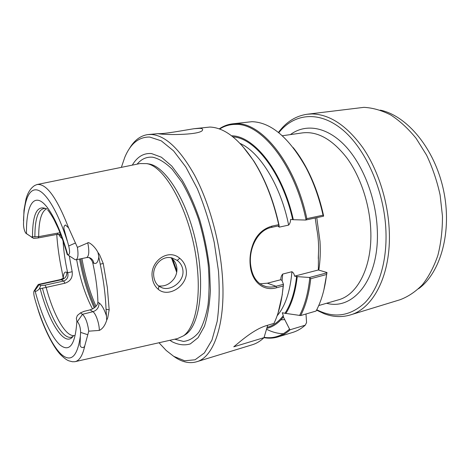 <?xml version="1.0" encoding="UTF-8"?>
<svg xmlns="http://www.w3.org/2000/svg" width="470" height="470" viewBox="0 0 470 470"><rect width="100%" height="100%" fill="white"/><g stroke="black" fill="none" stroke-linecap="round" stroke-linejoin="round"><path stroke-width="0.7" d="M242.167 145.653L253.8 160.993C265.121 178.87 273.552 200.326 279.086 225.365L278.71 224.678C273.111 199.744 264.675 178.371 253.4 160.57C238.795 138.768 224.284 127.593 209.873 127.053L194.081 128.71L199.762 128.339C201.959 128.439 202.899 128.915 202.594 129.767C202.417 134.96 166.868 135.307 157.944 133.662L147.733 134.596L151.522 134.479C165.534 135.566 179.881 149.131 194.574 175.181C208.345 200.99 218.861 237.415 221.963 271.072C226.757 321.092 214.414 357.323 196.489 361.806C189.868 363.674 182.989 362.335 175.845 357.776L173.653 356.301M264.181 337.343C273.375 338.799 281.836 336.044 289.555 329.088L290.172 329.746C286.342 333.224 282.259 335.621 277.917 336.937C273.393 338.294 268.758 338.535 264.005 337.671M80.458 312.903L84.054 311.357L90.093 309.871L92.907 311.71L82.485 314.295L77.38 321.633L76.88 321.274L76.328 318.237L77.362 315.493L80.452 312.903L82.485 314.295C85.563 317.315 87.649 322.943 88.748 331.18L99.329 330.416C102.578 328.859 105.039 325.452 106.708 320.193L106.038 309.295L109.175 309.812L107.33 287.434L103.247 263.517L99.593 254.793L97.96 252.437C94.182 245.152 87.843 241.416 87.784 242.908C89.423 251.244 89.053 256.127 86.68 257.566L75.993 259.793L75.024 259.622L67.222 254.517L75.024 259.622M106.708 320.193L107.718 317.867L109.175 309.812M103.247 263.517L100.216 264.152L97.96 252.437M323.037 215.189L323.495 216.212L305.664 220.042L306.845 218.656L323.037 215.189C319.201 197.829 313.537 182.013 306.058 167.737C289.12 137.716 271.114 122.37 252.038 121.683L232.198 123.869C227.521 124.491 223.191 126.171 219.214 128.909M293.18 147.58C298.062 153.655 302.598 160.652 306.793 168.583C314.26 182.836 319.87 198.628 323.624 215.959L323.495 216.212M158.878 286.148L162.467 287.951C171.679 290.983 184.322 281.107 182.912 270.321C182.389 266.202 180.492 262.894 177.225 260.409L172.143 257.995C162.038 254.963 152.186 265.95 153.796 276.542C154.454 280.913 156.146 284.115 158.878 286.148L158.355 289.379C154.941 286.559 152.92 282.652 152.298 277.647C149.431 262.007 167.849 247.837 179.757 258.294C183.488 261.379 185.656 265.368 186.243 270.262C188.488 285.19 168.806 298.362 158.355 289.379M315.211 217.992L316.768 228.949C318.349 237.156 318.907 245.569 318.431 254.2L318.366 269.974L294.555 276.149C294.22 274.039 293.345 272.559 291.929 271.713C290.178 291.582 285.237 306.281 277.118 315.799M278.775 132.74C293.668 113.769 318.448 110.103 342.031 129.309C365.554 148.391 384.372 190.556 385.935 230.929C387.151 261.772 378.714 288.557 365.014 302.639C350.25 316.251 334.164 318.619 316.751 309.742M316.551 310.141L324.194 313.725C332.971 317.044 341.631 317.467 350.168 314.988C373.245 308.749 391.293 274.821 389.272 230.829C388.067 201.178 377.98 169.776 362.887 147.756C346.69 125.537 329.705 114.269 311.939 113.952L307.098 114.251C295.607 115.978 286.048 122.053 278.422 132.464M418.594 288.733C440.637 272.788 452.434 231.452 443.474 189.98C434.632 148.479 406.914 115.62 380.271 110.121M307.098 114.251L363.933 107.342C372.775 107.818 381.74 110.374 390.817 115.009C399.8 120.861 408.236 128.645 416.126 138.362L426.566 155.118C432.518 167.649 437.035 180.956 440.12 195.05L442.464 216.194C442.499 230.153 440.96 243.237 437.852 255.439C433.916 266.854 428.787 276.607 422.465 284.691C415.621 291.676 408.148 296.699 400.046 299.748L350.168 314.988M37.212 184.499L139.984 163.566L146.528 163.619C166.327 165.992 192.841 217.075 197.324 267.853C200.761 301.37 194.527 328.101 183.476 335.833L177.531 338.57L75.218 361.636M169.882 340.298L172.12 341.749C178.436 344.91 184.487 345.638 190.28 343.928L198.099 337.683L204.368 326.415C207.646 316.51 209.649 304.548 210.384 290.531L209.491 267.812C207.558 251.726 204.333 235.817 199.821 220.083C194.674 204.961 188.775 191.601 182.125 180.004L171.797 166.086L161.386 157.209L151.499 153.561C143.632 152.926 137.228 156.78 132.299 165.129M26.126 233.443L33.681 238.425L25.827 233.208C24.475 231.216 23.7 228.303 23.5 224.466L23.976 210.213L25.985 199.204C27.654 192.817 30.532 188.264 34.633 185.533L36.907 184.563C46.236 183.106 56.811 197.553 68.626 227.903L77.409 247.361C78.496 254.611 78.02 258.753 75.993 259.793M87.79 242.908L77.409 247.361M219.625 129.062C224.607 125.843 230.094 124.291 236.087 124.397C261.426 123.504 294.708 164.729 305.976 219.59M306.845 218.656C295.36 163.742 261.996 122.729 236.598 123.651L232.198 123.869M157.844 133.656C163.965 134.12 183.024 130.466 194.081 128.71M171.65 258.324L176.697 272.318M69.313 256.15L72.174 271.701C72.85 277.564 70.418 281.407 64.883 283.234L46.148 287.411C53.222 314.06 64.925 335.786 73.549 335.615M92.537 308.966L92.179 308.302C85.076 294.614 79.9 278.399 76.657 259.651M95.087 307.239C88.648 292.692 83.848 276.548 80.699 258.811M56.747 234.459C57.551 246.421 59.302 258.735 61.987 271.407L63.227 278.264M170.804 257.725L172.155 258.735C174.858 261.114 176.426 264.169 176.849 267.9C177.214 271.66 176.35 275.179 174.258 278.457C169.993 284.215 164.758 286.688 158.549 285.889M283.375 333.735C278.428 333.63 273.481 332.454 268.523 330.198L266.602 329.276M158.995 342.748L166.221 350.485L173.718 356.336L184.628 360.772L195.056 359.791L204.385 352.941L211.964 340.074L217.152 321.504C219.284 306.534 219.725 289.737 218.485 271.131L214.25 242.526C209.873 223.268 204.209 205.284 197.265 188.57L185.826 166.997L173.547 150.858L161.257 140.835L149.689 137.04C138.82 136.852 130.513 143.62 124.773 157.338L121.366 167.355M129.174 148.99C134.026 140.548 140.213 135.754 147.733 134.596M276.595 287.752L283.216 286.001L283.439 284.321L276.031 286.277L276.595 287.752C262.742 291.752 251.286 281.201 250.128 264.287C249.552 256.832 250.716 249.617 253.624 242.643C257.255 234.172 263.359 228.667 271.942 226.129L278.71 224.678M290.172 329.746L305.265 325.175L306.569 322.567L305.994 313.995M323.801 290.301L327.002 272.535L318.372 269.974M283.451 284.867L282.194 294.766C280.496 306.011 277.752 315.558 273.963 323.395L266.619 325.551C253.753 329.358 240.581 341.255 233.772 346.807L264.022 337.654L267.7 325.234M326.591 274.504L326.879 272.87L309.407 277.476L310.74 278.704L326.591 274.504C324.835 289.115 321.327 301.288 316.069 311.04L300.671 315.558L284.973 313.284C290.93 304.237 294.813 291.952 296.623 276.43L294.555 276.149M267.136 327.32C273.146 325.745 278.534 321.862 283.287 315.676L282.27 312.732L284.973 313.284M283.287 315.676L283.381 316.95L289.555 329.088M279.086 225.365L279.145 225.747L271.572 227.374C257.971 229.865 248.959 247.708 250.528 263.893C251.844 276.419 256.99 283.98 265.973 286.577C269.151 287.299 272.506 287.205 276.031 286.277L267.377 283.199L280.76 279.726L282.076 280.578L283.439 284.321M310.74 278.704C309.113 293.468 305.759 305.753 300.671 315.558M277.917 336.937L292.71 332.425C297.152 331.074 301.335 328.659 305.265 325.175M196.489 361.806L252.325 344.757C256.485 343.494 260.38 341.126 264.022 337.654M282.194 294.766L283.216 286.001M282.382 294.22L278.07 312.985M283.381 316.95C278.499 323.119 272.988 326.926 266.848 328.371M299.566 315.517C304.783 305.571 308.185 293.033 309.777 277.917M309.407 277.476L297.252 276.63C295.471 292.129 291.635 304.454 285.754 313.602M231.598 135.812C253.953 135.63 282.781 171.644 293.327 219.713L305.664 220.042M297.252 276.63L296.623 276.43M240.147 143.473C259.763 152.022 280.849 185.756 288.645 225.101C289.914 223.585 290.566 221.693 290.595 219.42L293.327 219.713M326.879 272.87L327.002 272.535M63.056 241.04C63.691 251.291 65.224 261.872 67.668 272.794C68.638 276.748 67.333 279.491 63.75 281.025L45.05 285.161L40.678 285.642L39.18 284.62L61.576 279.697C65.224 278.516 66.969 276.055 66.822 272.306C64.69 271.337 63.497 273.317 63.244 278.246M75.3 243.049L68.714 245.969C70.042 251.697 69.848 254.628 68.126 254.775M68.714 245.969L64.349 230.247C63.503 227.715 63.873 225.958 65.453 224.971L68.626 227.903M32.207 237.673L31.825 237.409M31.643 236.892L38.71 236.651L57.828 233.073L57.181 234.377L38.123 237.961L33.681 238.425M34.193 290.783L37.629 285.325L38.423 284.415L39.18 284.62L34.745 290.818L35.109 291.083C36.008 291.612 37.424 290.865 39.368 288.839L46.148 287.411L45.055 285.161M88.748 331.18L84.788 345.773C83.825 349.01 79.354 347.465 80.1 343.952L80.358 336.132C77.409 356.466 71.14 362.611 61.547 354.562C52.599 346.496 42.929 326.162 35.726 301.993L34.539 297.757C33.77 294.796 33.576 292.599 33.958 291.159L34.745 290.818M80.358 336.132L80.623 332.384C80.499 327.643 79.418 324.059 77.38 321.633M291.929 271.713L282.705 274.063C281.53 275.408 280.907 277.071 280.849 279.051L280.76 279.726M288.645 225.101L279.262 227.128L277.893 226.011M259.951 283.81L267.377 283.199M100.216 264.152C103.588 280.185 105.533 295.236 106.038 309.295M98.865 256.591C98.148 262.101 96.468 264.305 93.818 263.194L92.713 262.648C95.856 276.765 97.59 289.955 97.901 302.21L99.017 302.892C101.731 304.76 104.246 309.19 106.555 316.175M90.093 309.871C94.852 308.214 97.454 305.659 97.901 302.21M92.713 262.648C92.12 260.615 90.869 258.905 88.959 257.507M57.181 234.377L60.789 234.783M35.726 301.993L38.793 312.045C44.838 330.422 53.58 347.248 60.313 354.392C63.844 357.929 66.728 360.085 68.967 360.86L72.445 361.753L74.918 361.706C79.383 360.819 82.673 355.508 84.788 345.773M40.678 285.642L39.368 288.839M77.873 315.012L77.362 315.493M57.828 233.073L60.043 232.862M72.174 271.701L67.668 272.794L66.822 272.306M34.886 237.039C34.886 217.78 38.452 208.251 45.584 208.439M32.506 236.974C32.501 214.443 36.983 205.002 45.948 208.657M73.032 336.367C64.478 342.659 50.46 318.836 42.447 288.222M73.279 336.027C65.089 348.27 48.98 322.79 40.179 288.68M172.69 259.217L176.879 270.908M146.857 163.666L149.46 164.03C165.981 167.108 187.084 200.772 196.102 243.055C205.226 285.308 199.791 324.67 185.985 334.258L183.758 335.656M177.225 260.409L179.757 258.294M316.757 217.657L319.994 241.363C320.605 251.597 320.205 261.179 318.807 270.103M280.937 319.817L284.697 319.618M326.603 303.268C353.475 310.746 379.854 278.769 377.263 229.207C375.888 197.018 362.311 163.178 344.087 144.707C325.81 126.207 305.012 123.663 290.413 134.602M282.305 135.754L302.51 132.887C317.62 131.071 332.407 139.42 346.878 157.932C360.326 176.303 369.532 203.575 370.73 229.407C372.634 266.185 357.788 294.907 338.341 299.872L318.736 305.547M137.134 164.147C141.494 158.919 146.734 156.616 152.85 157.238C158.989 158.666 165.381 162.602 172.026 169.053L181.778 182.037C188.065 192.835 193.675 205.29 198.604 219.39C202.964 234.095 206.148 249.041 208.157 264.228C209.403 279.086 209.35 292.698 208.004 305.065C205.954 316.345 202.876 325.422 198.775 332.296C194.222 337.76 189.116 340.803 183.464 341.42L174.699 339.211M73.696 335.615L74.354 335.551M79.6 259.041C82.79 277.03 87.673 293.321 94.241 307.921M81.939 258.553C85.029 275.966 89.723 291.888 96.021 306.311M271.572 227.374L271.942 226.129M292.692 219.578C282.411 173.125 254.846 137.863 232.944 136.858M250.528 263.893L250.128 264.287M58.697 234.254C59.855 236.51 60.988 237.908 62.093 238.443L62.152 238.472M61.335 236.234L59.625 234.371M63.515 278.058L60.753 279.509L63.75 281.025L64.883 283.234M26.485 233.619C26.103 211.894 30.773 197.735 39.239 200.543C47.676 203.322 59.467 224.807 67.639 254.529M23.512 220.806C24.088 200.42 29.175 187.63 37.735 190.121C46.266 192.671 57.998 211.947 67.21 240.904M76.88 321.274C75.3 344.563 69.73 352.5 60.172 345.086C51.371 337.419 41.683 315.887 35.109 291.083M99.017 302.892C99.158 307.286 97.126 310.229 92.907 311.71C95.798 313.337 99.364 323.66 99.329 330.416M282.705 274.063L282.088 280.602M278.986 225.782L279.262 227.128M86.68 257.566L89.053 257.519C91.738 258.424 93.33 260.315 93.818 263.194M87.743 334.716L80.623 332.384M46.366 208.915C41.278 211.876 38.722 221.123 38.71 236.651L38.123 237.961M47.118 208.645L46.495 208.862M253.8 160.993L253.4 160.57M306.793 168.583L306.058 167.737M146.528 163.619L147.739 163.736M183.476 335.833L183.876 335.586M318.29 258.494L318.431 254.2M92.179 308.302L92.666 308.896M162.467 287.951L159.395 286.512M60.753 279.509L38.423 284.415M280.849 279.051L280.766 279.862M265.973 286.577L262.26 285.22M47.611 209.837C48.833 211.065 52.658 216.911 54.256 220.101L58.215 228.444C61.423 235.881 64.402 244.506 67.169 254.323"/></g></svg>

